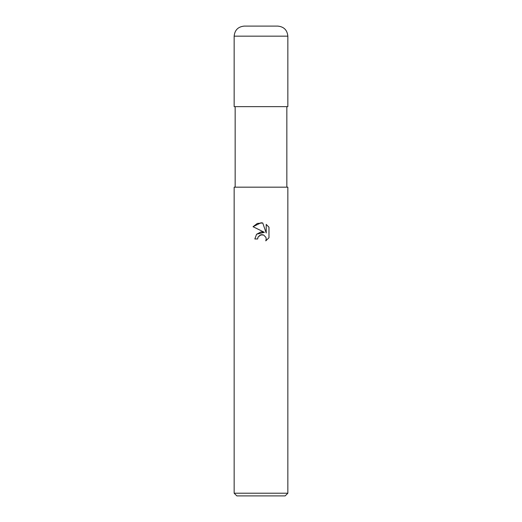 <?xml version="1.0" encoding="UTF-8"?>
<svg xmlns="http://www.w3.org/2000/svg" width="522" height="522" viewBox="0 0 522 522"><rect width="100%" height="100%" fill="white"/><g stroke="black" fill="none" stroke-linecap="round" stroke-linejoin="round"><path stroke-width="0.39" stroke-dasharray="2.61 1.96" d="M287.844 106.638L234.156 106.638M287.844 187.176L234.156 187.176M287.844 493.218L234.156 493.218M285.162 495.9L236.838 495.9M257.933 237.399L258.096 237.027M253.026 226.711L264.419 232.329M266.213 224.408L266.213 232.988L262.729 222.972M256.622 234.215L254.827 238.972L257.646 238.972M268.98 237.791L268.98 227.2M261 187.176L235.161 187.176L261 187.176M277.776 26.1L244.224 26.1M261 106.638L287.811 106.638L261 106.638M287.844 36.168L234.156 36.168M261 106.573L287.811 106.638L261 106.573"/><path stroke-width="0.78" d="M258.096 237.027L260.295 234.985L263.577 234.985L265.894 237.301L266.22 238.945L265.77 240.864L268.974 237.791L265.77 240.864L266.22 238.945L265.894 237.301L263.577 234.985L261.933 234.659L261 234.763L258.096 237.027L257.646 238.972L254.827 238.972L256.576 234.267L261 231.918L264.419 232.329L253.026 226.711L261 222.783L262.729 222.972L266.213 232.988L266.213 224.408L268.974 227.207L266.207 224.408M261 493.218L287.844 493.218L287.844 187.176L234.156 187.176L234.156 493.218L261 493.218M268.98 227.2L268.98 237.791M234.156 493.218L236.838 495.9L285.162 495.9L287.844 493.218M257.646 238.972L257.933 237.399M262.729 222.972L257.307 223.442L253.026 226.718M264.419 232.329L256.622 234.215M244.224 26.1L277.776 26.1C283.896 26.7 287.25 30.054 287.844 36.168L234.156 36.168C234.75 30.054 238.104 26.7 244.224 26.1M234.156 36.168L234.156 106.638L287.844 106.638L287.844 36.168M286.839 106.638L286.839 187.176M235.161 106.638L235.161 187.176"/></g></svg>

